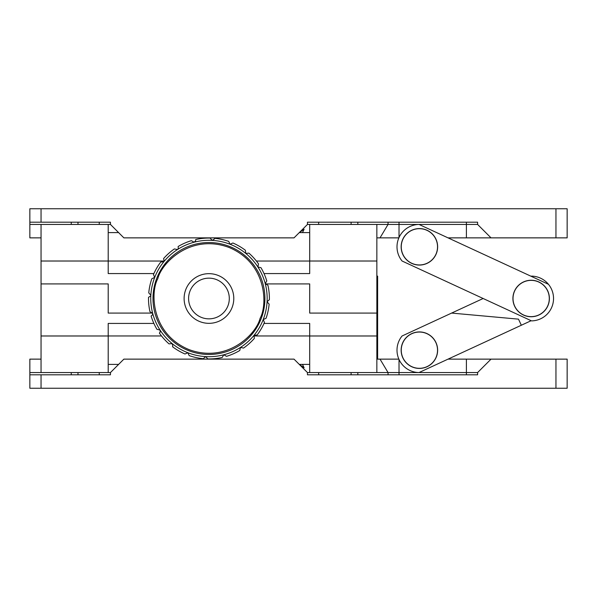 <?xml version="1.0" encoding="UTF-8"?>
<svg xmlns="http://www.w3.org/2000/svg" width="597" height="597" viewBox="0 0 597 597"><rect width="100%" height="100%" fill="white"/><g stroke="black" fill="none" stroke-linecap="round" stroke-linejoin="round"><path stroke-width="0.9" d="M351.111 374.804L351.111 372.565L307.455 372.565L294.022 359.133L123.877 359.133L110.445 372.565L77.983 372.565L77.983 374.804M71.267 374.804L71.267 372.565L29.85 372.565L29.85 359.133L41.044 359.133M29.85 374.804L41.044 374.804L41.044 388.237L29.85 388.237L29.85 372.565M376.856 359.133L398.871 359.133M41.044 388.237L555.956 388.237L555.956 359.133L567.15 359.133L567.15 388.237L555.956 388.237M448.034 359.133L555.956 359.133M388.05 374.804L388.05 372.565L357.827 372.565L357.827 374.804M41.044 374.804L110.445 374.804L110.445 372.565M491.032 359.133L477.6 372.565L388.05 372.565L380.02 359.133M307.455 372.565L307.455 374.804L477.6 374.804L477.6 372.565M299.321 364.394L304.097 367.737L302.478 364.394M41.044 222.196L29.85 222.196L29.85 208.763L41.044 208.763L41.044 222.196L110.445 222.196L110.445 224.435L123.877 237.867L294.022 237.867L307.455 224.435L351.118 224.435L351.111 222.196M29.85 222.196L29.85 224.435L71.274 224.435L71.267 222.196M555.956 237.867L555.956 208.763L567.15 208.763L567.15 237.867L448.034 237.867M398.871 237.867L376.856 237.867M41.044 237.867L29.85 237.867L29.85 224.435M555.956 208.763L41.044 208.763M357.827 222.196L357.827 224.435L477.6 224.435L477.6 222.196L307.455 222.196L307.455 224.435M477.6 224.435L491.032 237.867M77.983 222.196L77.983 224.435L110.445 224.435M388.05 222.196L388.05 224.435L380.02 237.867M302.478 232.606L304.097 229.263L299.321 232.606M153.884 323.432L108.206 323.432L108.206 372.565L41.044 372.565L41.044 261.016L108.206 261.016L108.206 224.435L41.044 224.435L41.044 261.016M376.856 372.565L376.856 335.984L309.694 335.984L309.694 372.565L376.856 372.565M376.856 261.016L309.694 261.016L309.694 224.435L376.856 224.435L376.856 335.984M264.016 323.432L309.694 323.432L309.694 335.984M376.856 313.082L309.694 313.082L309.694 283.918L309.694 313.082M108.206 335.984L41.044 335.984M152.578 313.082L108.206 313.082L108.206 283.918L108.206 313.082M376.856 276.113L377.625 276.113L377.625 359.133M376.856 312.694L377.625 312.694M435.855 342.566A18.134 18.134 0 0 0 411.781 333.723A18.134 18.134 0 0 0 402.93 357.79A18.134 18.134 0 0 0 427.004 366.64A18.134 18.134 0 0 0 435.855 342.566M531.151 276.299L531.554 276.113A22.387 22.387 0 0 1 551.471 307.895A22.387 22.387 0 0 0 551.471 289.105M451.616 313.082L518.502 319.149L521.323 325.246L418.99 372.565A22.387 22.387 0 0 1 402.079 335.984L483.145 298.5M521.323 325.246L531.151 320.701M552.098 290.605L552.329 291.239M514.696 290.888A18.134 18.134 0 0 0 523.539 314.962A18.134 18.134 0 0 0 547.613 306.112A18.134 18.134 0 0 0 538.763 282.038A18.134 18.134 0 0 0 514.696 290.888M402.93 239.21A18.134 18.134 0 0 0 411.781 263.277A18.134 18.134 0 0 0 435.855 254.434A18.134 18.134 0 0 0 427.004 230.36A18.134 18.134 0 0 0 402.93 239.21M548.464 284.306L418.99 224.435A22.387 22.387 0 0 0 402.079 261.016L531.554 320.887A22.387 22.387 0 0 0 551.471 307.895M153.884 273.568L108.206 273.568L108.206 261.016M41.044 283.918L108.206 283.918M309.694 261.016L309.694 273.568L264.016 273.568M265.322 283.918L309.694 283.918M261.12 318.761A55.969 55.969 0 0 1 188.689 350.67A55.969 55.969 0 0 1 156.78 278.239A55.969 55.969 0 0 1 229.211 246.33A55.969 55.969 0 0 1 261.12 318.761A55.969 55.969 0 0 0 229.211 246.33A55.969 55.969 0 0 0 156.78 278.239M214.584 238.315L214.435 238.957L212.226 240.382L210.114 238.069A60.446 60.446 0 0 0 195.712 239.524L195.622 240.86L194.107 242.218L191.383 240.666A60.446 60.446 0 0 0 178.13 246.501L178.316 248.486L177.443 249.561L174.369 248.927A60.446 60.446 0 0 0 163.571 258.568L164.212 261.083L163.862 261.687L160.742 262.038A60.446 60.446 0 0 0 153.451 274.545L154.69 277.426L151.832 278.717A60.446 60.446 0 0 0 148.765 292.866L150.832 295.224L150.683 295.911L148.519 297.336A60.446 60.446 0 0 0 149.974 311.738L152.668 313.343L152.586 314.723L151.116 316.067A60.446 60.446 0 0 0 156.951 329.32L160.011 330.007L160.212 332.029L159.377 333.081A60.446 60.446 0 0 0 169.018 343.879L172.137 343.588L172.809 346.133L172.488 346.708A60.446 60.446 0 0 0 184.995 353.999L187.876 352.76L189.167 355.618A60.446 60.446 0 0 0 203.316 358.685L205.674 356.618L207.786 358.931A60.446 60.446 0 0 0 222.188 357.476L223.793 354.782L226.517 356.334A60.446 60.446 0 0 0 239.77 350.499L240.457 347.439L243.531 348.073A60.446 60.446 0 0 0 254.329 338.432L254.038 335.313L257.158 334.962A60.446 60.446 0 0 0 264.449 322.455L263.21 319.574L266.068 318.283A60.446 60.446 0 0 0 269.135 304.134L267.068 301.776L269.381 299.664A60.446 60.446 0 0 0 267.926 285.262L265.232 283.657L266.784 280.933A60.446 60.446 0 0 0 260.949 267.68L257.889 266.993L258.523 263.919A60.446 60.446 0 0 0 248.882 253.121L245.763 253.412L245.412 250.292A60.446 60.446 0 0 0 232.905 243.001L230.024 244.24L228.733 241.382A60.446 60.446 0 0 0 214.584 238.315M232.099 307.492A24.828 24.828 0 0 1 199.958 321.649A24.828 24.828 0 0 1 185.801 289.508A24.828 24.828 0 0 1 217.942 275.351A24.828 24.828 0 0 1 232.099 307.492M189.98 291.135A20.35 20.35 0 0 0 201.585 317.47A20.35 20.35 0 0 0 227.92 305.865A20.35 20.35 0 0 0 216.315 279.53A20.35 20.35 0 0 0 189.98 291.135M212.226 240.382A58.207 58.207 0 0 1 223.793 354.782A58.207 58.207 0 0 1 177.443 249.561A58.207 58.207 0 0 1 212.226 240.382M429.527 261.993A18.246 18.246 0 0 0 434.564 236.681A18.246 18.246 0 0 0 409.258 231.651A18.246 18.246 0 0 0 404.221 256.956A18.246 18.246 0 0 0 429.527 261.993M429.527 365.349A18.246 18.246 0 0 0 434.564 340.044A18.246 18.246 0 0 0 409.258 335.007A18.246 18.246 0 0 0 404.221 360.319A18.246 18.246 0 0 0 429.527 365.349M541.106 283.209A18.246 18.246 0 0 0 515.86 288.552A18.246 18.246 0 0 0 521.203 313.791A18.246 18.246 0 0 0 546.449 308.448A18.246 18.246 0 0 0 541.106 283.209M99.251 374.804L99.251 372.565M318.649 374.804L318.649 372.565M466.406 374.804L466.406 359.133M399.02 359.454L399.02 374.804M318.649 222.196L318.649 224.435M99.251 222.196L99.251 224.435M399.02 222.196L399.02 237.546M466.406 222.196L466.406 237.867M260.076 318.358C256.322 334.111 227.203 363.633 189.092 349.626C151.519 334.23 149.959 292.799 157.824 278.642C161.578 262.889 190.697 233.367 228.808 247.374C266.381 262.77 267.941 304.201 260.076 318.358M309.694 364.394L299.284 364.394M118.616 364.394L108.206 364.394M309.694 335.962L253.673 335.962M161.511 335.962L108.206 335.962M108.206 232.606L118.616 232.606M299.284 232.606L309.694 232.606M108.206 261.038L164.227 261.038M256.389 261.038L309.694 261.038"/></g></svg>
